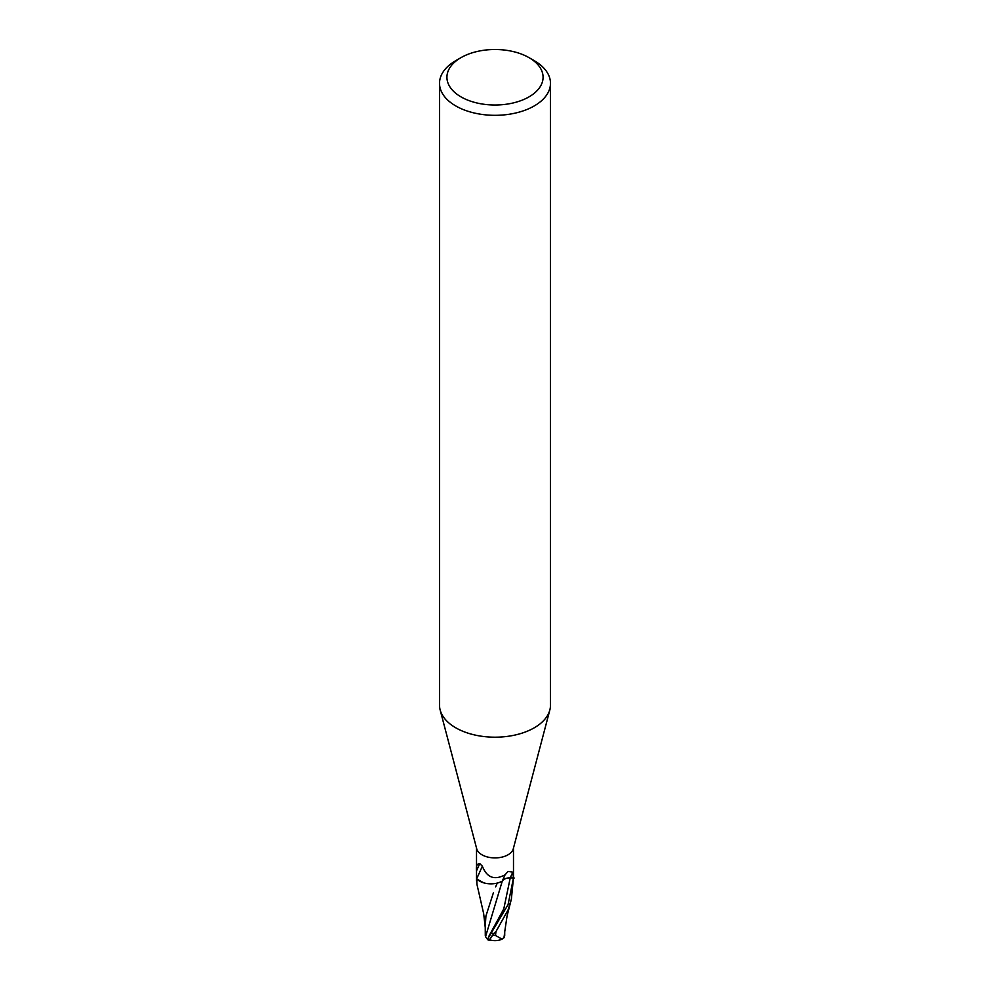 <?xml version="1.0" encoding="UTF-8"?>
<svg xmlns="http://www.w3.org/2000/svg" width="990" height="990" viewBox="0 0 990 990"><rect width="100%" height="100%" fill="white"/><g stroke="black" fill="none" stroke-linecap="round" stroke-linejoin="round"><path stroke-width="1.49" d="M528.994 57.63L534.229 60.65A55.477 32.026 180 0 1 550.477 83.296L550.477 705.177A55.477 32.026 180 0 1 549.846 709.991L513.278 848.838A18.488 10.68 180 0 1 508.068 854.778A18.488 10.68 180 0 1 489.233 857.377A18.488 10.68 180 0 1 476.722 848.838L440.154 709.991A55.477 32.026 180 0 1 439.523 705.177L439.523 83.296A55.477 32.026 180 0 1 455.771 60.65L461.006 57.63A48.077 27.757 180 0 1 528.994 57.63A48.077 27.757 180 0 1 528.994 96.884A48.077 27.757 180 0 1 461.006 96.884A48.077 27.757 180 0 1 461.006 57.63L455.771 60.65M513.488 848.046L513.488 877.425A18.488 10.68 180 0 1 513.464 877.932L510.234 877.845A7.957 4.591 0 0 0 502.252 881.112A15.865 9.158 180 0 1 476.722 878.749A2.5 1.448 0 0 0 476.623 878.613A18.488 10.68 180 0 1 476.512 877.425L476.512 869.938M485.261 927.618L483.652 913.572L476.957 884.392L476.71 878.984A18.488 10.68 180 0 1 476.623 878.625L476.512 874.95M478.702 863.775L479.766 863.602L476.512 870.866C475.918 866.089 477.007 863.664 479.766 863.602L482.353 866.188C486.857 877.623 494.431 880.506 505.061 874.826L508.068 871.448L512.795 872.153L513.464 877.932A18.488 10.68 180 0 1 513.464 877.994L508.068 904.613L487.377 939.535M549.846 709.991A55.477 32.026 180 0 1 534.229 727.823A55.477 32.026 180 0 1 477.7 735.595A55.477 32.026 180 0 1 440.154 709.991M550.477 83.296A55.477 32.026 180 0 1 534.229 105.942A55.477 32.026 180 0 1 473.777 112.885A55.477 32.026 180 0 1 439.523 83.296M502.252 881.112L505.061 874.826M476.722 878.749L482.365 866.201M491.176 940.228A16.013 2.339 -43.7 0 1 489.914 940.5A16.013 2.339 -43.7 0 1 494.146 933.384L495.693 931.652A18.488 10.68 0 0 0 495.928 931.652L508.068 909.971L511.372 899.13L513.488 877.536M504.096 937.159A17.907 11.298 14.2 0 0 504.368 937.072L502.054 939.188L495.52 935.463A17.572 10.147 180 0 1 492.636 935.377A15.296 2.228 136.3 0 0 490.409 940.042A17.845 17.845 0 0 0 502.054 939.188M487.464 938.904L485.521 936.75L502.252 881.174C503.613 879.033 506.274 877.944 510.234 877.907L514.206 878.006M485.521 936.75L485.286 935.402M499.121 882.535L502.252 881.174M497.364 882.894L495.594 886.916M493.391 892.807L485.929 916.01L485.261 926.343M495.693 931.652L492.636 935.377M495.52 935.463L495.928 931.652M504.219 936.812L504.529 932.877M476.71 878.984L483.863 882.882M504.714 935.463L504.727 930.501M504.479 934.399L503.91 937.802M510.234 877.845L512.795 872.153M494.146 933.384A18.488 10.68 180 0 1 491.139 933.162M488.553 936.837L503.799 908.857L510.234 877.907M476.512 869.492L476.512 848.046M476.512 877.536L476.512 880.902M485.286 935.55L485.249 925.44M504.492 933.409L507.041 916.134L511.372 899.13M487.365 939.56A18.488 18.488 0 0 0 489.914 940.5"/></g></svg>
